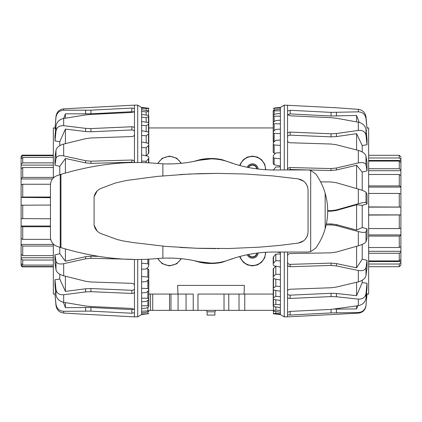 <?xml version="1.0" encoding="UTF-8"?>
<svg xmlns="http://www.w3.org/2000/svg" width="422" height="422" viewBox="0 0 422 422"><rect width="100%" height="100%" fill="white"/><g stroke="black" fill="none" stroke-linecap="round" stroke-linejoin="round"><path stroke-width="0.63" d="M215.468 310.349L214.909 311.811L207.091 311.811L206.532 310.349M214.909 311.811L214.909 315.07L207.091 315.07L207.091 311.811M177.636 285.393L244.364 285.393L244.064 294.06L224.029 294.06L228.771 294.06L228.771 310.349L170.968 310.349L170.968 294.06L177.936 294.06L177.636 285.393M193.229 310.349L193.229 294.06L152.711 294.06L152.711 310.349L148.787 310.349M233.751 258.285L222.019 262.331C214.671 263.903 207.329 263.903 199.981 262.331L193.687 260.548M181.376 258.712L176.712 263.797L169.396 265.897L162.159 263.66L157.596 258.501M157.596 163.499L162.148 158.345L169.407 156.103L176.723 158.203L181.376 163.288M193.687 161.452L199.981 159.669C207.329 158.097 214.671 158.097 222.019 159.669L233.751 163.715M239.717 165.477L240.192 164.184L243.357 159.69L247.429 157.089L252.456 156.103L257.489 157.089L261.556 159.69L264.721 164.184L265.807 169.723M265.807 252.277L264.721 257.816L261.556 262.31L257.489 264.91L252.456 265.897L247.429 264.91L243.357 262.31L240.192 257.816L239.717 256.523M222.13 261.914L222.13 262.194A52.391 52.391 0 0 1 199.87 262.194L199.87 261.914M199.601 261.856L199.87 262.194M233.139 258.48A52.391 52.391 0 0 1 231.467 259.224L231.467 259.039M231.193 259.045L231.467 259.224M222.13 262.194L222.399 261.856A52.117 52.117 0 0 0 228.761 259.999M247.266 254.735A5.671 5.671 0 0 0 258.106 252.968M257.109 253.089A4.689 4.689 0 0 1 248.252 254.535M258.137 252.963A5.702 5.702 0 0 1 247.234 254.74M248.574 254.471A4.378 4.378 0 0 0 256.782 253.131M170.309 258.074A5.671 5.671 0 0 1 168.673 258.058M170.493 258.079A5.702 5.702 0 0 1 168.483 258.058M247.266 167.265A5.671 5.671 0 0 1 258.106 169.032M257.109 168.911A4.689 4.689 0 0 0 248.252 167.465M247.234 167.26A5.702 5.702 0 0 1 258.137 169.037M248.574 167.529A4.378 4.378 0 0 1 256.782 168.869M170.309 163.926A5.671 5.671 0 0 0 168.673 163.942M168.483 163.942A5.702 5.702 0 0 1 170.493 163.921M199.87 160.086L199.87 159.806A52.391 52.391 0 0 1 222.13 159.806L222.13 160.086M231.467 162.961L231.467 162.776A52.391 52.391 0 0 1 233.139 163.52M231.193 162.955L231.467 162.776M228.761 162.001A52.117 52.117 0 0 0 222.399 160.144L222.13 159.806M199.601 160.144L199.87 159.806M240.049 256.434A13.029 13.029 0 0 0 265.485 252.298M180.991 258.675A13.029 13.029 0 0 1 157.981 258.47M240.049 165.566A13.029 13.029 0 0 1 265.485 169.702M180.991 163.325A13.029 13.029 0 0 0 157.981 163.53M197.971 310.349L197.971 294.06L224.029 294.06L224.029 310.349M273.213 310.349L228.771 310.349M244.064 294.06L273.213 294.06M148.787 294.06L152.711 294.06M170.504 310.349L152.711 310.349M178.063 294.06L178.063 310.349L178.063 294.06M148.46 143.433L148.787 142.879L148.787 133.637L146.181 135.768L141.618 135.467L141.618 130.746L147.842 131.854L148.787 132.64L148.787 133.637M146.27 155.818L148.787 153.086L148.787 145.221L146.181 147.747L141.618 147.489L141.618 141.982L147.842 143.153L148.787 144.055L148.787 145.221M148.787 277.813L148.507 279.543L146.181 281.648L141.618 281.912L141.618 276.521L147.842 277.011L148.787 277.813L148.787 269.716L147.842 268.803L146.624 268.566M148.787 289.249L148.507 290.726L146.181 292.551L141.618 292.857L141.618 288.268L147.842 288.579L148.787 289.249L148.623 279.411M148.787 108.238L141.618 107.446M148.787 108.465L141.618 108.211L141.618 107.557L148.787 108.465M146.181 111.893L141.618 111.503L141.618 109.746L148.787 110.849L148.507 111.376L146.181 111.893L146.181 115.085M146.181 117.617L141.618 117.247L141.618 114.425L147.842 115.327L148.787 115.828L148.507 116.694L146.181 117.617L146.181 122.227M146.181 125.64L141.618 125.302L141.618 121.483L147.842 122.501L148.787 123.15L148.507 124.337L146.181 125.64L146.181 131.559M146.181 161.283L141.618 161.077L141.618 154.921L147.842 156.124L148.787 157.121L148.787 158.424L146.181 161.283L146.181 162.802M141.618 314.079L148.787 313.657L141.618 314.554L141.618 311.183L147.842 310.924L148.787 311.114L148.787 311.457L146.181 312.38L141.618 312.765M141.618 305.818L147.842 305.75L148.787 306.108L148.507 306.979L146.181 308.107L141.618 308.477L141.618 298.117L147.842 298.238L148.787 298.76L148.507 299.947L146.181 301.44L141.618 301.783M146.181 269.009L141.618 269.225L141.618 263.159L147.842 263.819L148.787 264.736L148.507 266.672L146.181 269.009M141.618 298.117L141.618 292.857M141.618 311.183L141.618 308.477M137.709 259.366L137.709 316.864L141.618 314.554M141.618 107.557L137.709 105.136L134.454 105.136L134.454 108.554L131.859 108.058L90.936 110.179L63.68 110.211C59.344 110.527 56.78 112.88 55.994 117.274L54.976 128.842L55.994 116.33C56.78 111.899 59.344 109.409 63.68 108.865L70.3 108.501M141.618 109.746L141.618 108.211M141.618 114.425L141.618 111.503M141.618 121.483L141.618 117.247M141.618 130.746L141.618 125.302M141.618 141.982L141.618 135.467M141.618 154.921L141.618 147.489M141.618 162.676L141.618 161.077M141.618 263.159L141.618 259.324M141.618 276.521L141.618 269.225M141.618 288.268L141.618 281.912M148.787 288.205L148.787 298.76M148.787 259.087L148.787 264.736M148.787 294.698L148.787 306.108M146.181 155.802L146.181 147.747M146.181 142.842L146.181 135.768M146.181 110.306L146.181 108.607M148.787 127.713L148.787 116.419M148.787 134.354L148.787 123.957M148.787 162.913L148.787 158.424M148.787 270.871L148.787 278.963M148.787 280.788L148.787 290.231M80.212 314.021L63.68 313.045C59.344 312.47 56.78 309.964 55.994 305.539L54.976 293.944L55.994 304.315C56.78 308.688 59.344 311.014 63.68 311.294L90.936 311.125L131.859 313.24L134.454 312.676L134.454 309.558L131.859 308.445L90.936 306.53L85.571 305.982L63.68 302.316C59.344 301.303 56.78 298.834 55.994 294.909L54.976 284.755L54.976 279.754L55.994 289.608C56.78 293.295 59.344 295.004 63.68 294.735L85.571 291.924L90.936 291.681L131.859 293.448C133.442 293.422 134.307 292.905 134.454 291.892L134.454 285.319C134.307 284.175 133.442 283.515 131.859 283.341L90.936 281.986L85.571 281.258L63.68 275.793C59.344 274.522 56.78 272.512 55.994 269.774L54.976 262.816L54.976 254.835L55.994 261.308C56.78 263.676 59.344 264.473 63.68 263.697L85.571 258.813L90.936 258.285L132.587 259.33M134.454 162.644L134.454 162.27C134.307 160.866 133.442 160.117 131.859 160.028L90.936 161.193L85.571 160.687L63.68 155.913C59.344 155.169 56.78 156.029 55.994 158.503L54.976 165.239L54.976 157.411L55.994 150.206C56.78 147.368 59.344 145.321 63.68 144.055L85.571 138.685L90.936 137.962L131.859 136.564C133.442 136.39 134.307 135.747 134.454 134.634L134.454 128.256C134.307 127.28 133.442 126.779 131.859 126.758L90.936 128.562L85.571 128.341L63.68 125.687C59.344 125.45 56.78 127.212 55.994 130.968L54.976 140.985L54.976 136.216L55.994 125.914C56.78 121.932 59.344 119.447 63.68 118.461L85.571 114.932L90.936 114.404L131.859 112.463L134.454 111.413L134.454 108.554M80.222 314.021L134.454 316.864L134.454 312.676M134.454 309.558L134.454 291.892M134.454 285.319L134.454 259.356M134.454 162.27L134.454 134.634M134.454 128.256L134.454 111.413M134.454 131.474C134.307 130.488 133.442 129.981 131.859 129.96L90.936 131.764L85.571 131.543L65.399 129.063L59.782 141.676L54.976 140.985M133.442 162.655L131.859 162.222L90.936 163.393L85.571 162.881L65.399 158.461L59.782 166.358L54.976 165.239M134.454 112.22L131.859 111.714L90.936 113.835L65.399 113.829L63.68 118.461L63.68 125.687M55.704 128.858L54.976 128.842M54.987 294.092L53.346 294.06L53.346 244.064M53.346 177.936L53.346 127.94L54.981 127.908M54.976 292.789L55.778 292.757M54.976 279.754L59.782 279.037L59.782 274.2M54.976 254.835L59.782 253.691L59.782 247.266M59.782 174.734L59.782 166.358M59.782 145.659L59.782 141.676M65.399 118.171L65.399 113.829M65.399 143.628L65.399 129.063M65.399 172.999L65.399 158.461M59.782 253.691L65.399 261.218L85.571 256.697L90.936 256.17L98.157 256.365M65.399 261.218L65.399 249.001M59.782 279.037L65.399 291.396L85.571 288.775L90.936 288.527L131.859 290.299C133.442 290.273 134.307 289.75 134.454 288.727M65.399 291.396L65.399 276.231M63.379 302.257L65.399 307.67L90.936 307.48L131.859 309.595L134.454 309.015M65.399 307.67L65.399 302.616M137.709 162.634L137.709 105.136M280.382 253.954L275.819 254.16L273.213 257.256L273.213 263.539L275.819 260.685L280.382 260.886L280.382 267.047L274.158 265.839L273.213 264.842L273.213 263.539M275.735 266.145L273.213 268.888L273.213 276.748L275.819 274.221L280.382 274.479L280.382 279.986L274.158 278.815L273.213 277.913L273.213 276.748M273.546 278.541L273.213 279.1L273.213 288.337L275.819 286.206L280.382 286.506L280.382 291.227L274.158 290.12L273.213 289.334L273.213 288.337M273.213 157.232L273.493 155.296L275.819 152.954L280.382 152.743L280.382 158.804L274.158 158.15L273.213 157.232L273.213 163.789L274.158 164.791L280.382 166.031M273.213 144.155L273.493 142.43L275.819 140.32L280.382 140.057L280.382 145.448L274.158 144.957L273.213 144.155L273.213 152.252L274.158 153.17L275.371 153.402M273.213 132.724L273.493 131.247L275.819 129.427L280.382 129.121L280.382 133.705L274.158 133.394L273.213 132.724L273.372 142.562M273.213 170.23L275.819 167.022L280.382 166.864L280.382 169.96M274.158 299.478L273.213 298.829L273.213 298.022L275.819 296.339L280.382 296.677L280.382 300.496L274.158 299.478M280.382 307.559L274.158 306.657L273.213 306.156L273.493 305.291L275.819 304.368L280.382 304.731L280.382 312.248L273.213 311.146L273.493 310.613L275.819 310.096L280.382 310.481M280.382 314.437L273.213 313.662L275.819 313.388L280.382 313.783L280.382 314.606L284.291 316.864L287.546 316.864L287.546 314.696L290.141 315.055L331.064 312.918L358.32 312.517C362.656 312.138 365.22 309.732 366.006 305.317L367.024 293.691L366.006 305.317M275.819 120.539L280.382 120.196L280.382 123.862L274.158 123.741L273.213 123.219L273.493 122.032L275.819 120.539M273.213 313.768L280.382 314.554M275.819 113.882L280.382 113.513L280.382 116.166L274.158 116.235L273.213 115.876L273.493 115.011L275.819 113.882M275.819 109.614L280.382 109.224L280.382 110.807L273.213 110.875L273.493 110.348L275.819 109.614M275.819 107.842L280.382 107.446L280.382 107.916L273.213 108.343L275.819 107.842M280.382 312.248L280.382 313.783M280.382 300.496L280.382 304.731M280.382 291.227L280.382 296.677M280.382 279.986L280.382 286.506M280.382 267.047L280.382 274.479M280.382 252.04L280.382 260.886M280.382 158.804L280.382 166.864M280.382 145.448L280.382 152.743M280.382 133.705L280.382 140.057M280.382 123.862L280.382 129.121M280.382 116.166L280.382 120.196M280.382 110.807L280.382 113.513M280.382 107.916L280.382 109.224M284.291 169.96L284.291 105.136L280.382 107.446M273.213 122.86L273.213 110.875M273.213 127.291L273.213 115.876M273.213 133.779L273.213 123.219M275.819 311.684L275.819 313.388M275.819 306.899L275.819 310.096M275.819 299.752L275.819 304.368M273.213 287.63L273.213 298.022M275.819 290.42L275.819 296.339M275.819 254.16L275.819 260.685M273.213 294.271L273.213 305.565M273.213 141.191L273.213 131.743M273.213 126.716L273.213 115.306M275.819 279.132L275.819 286.206M275.819 266.166L275.819 274.221M280.382 252.725L276.864 252.04M287.546 252.04L287.546 297.062C287.693 297.974 288.558 298.433 290.141 298.449L331.064 296.587L336.429 296.766L358.32 299.119C362.656 299.282 365.22 297.431 366.006 293.559L367.024 283.241L367.024 287.561L366.006 298.138C365.22 302.21 362.656 304.721 358.32 305.665L331.064 309.41L290.141 311.399L287.546 312.317L287.546 314.696M287.546 264.547C287.693 265.913 288.558 266.635 290.141 266.715L331.064 265.454L336.429 265.934L358.32 270.481C362.656 271.167 365.22 270.18 366.006 267.522L367.024 260.3L367.024 267.812L366.006 275.487C365.22 278.499 362.656 280.619 358.32 281.864L336.429 287.05L331.064 287.751L290.141 289.239C288.558 289.408 287.693 290.019 287.546 291.074M326.137 224.963L331.064 224.91L336.429 225.601L358.32 231.562C362.656 232.649 365.22 232.701 366.006 231.715L367.024 228.835L367.024 238.24L366.006 241.69C365.22 243.109 362.656 244.486 358.32 245.81L336.429 252.04L331.064 252.825L290.141 253.548C288.558 253.727 287.693 254.54 287.546 255.985M320.62 181.845L331.064 181.956L336.429 182.747L358.32 189.082C362.656 190.385 365.22 191.467 366.006 192.327L367.024 194.289L367.024 203.958L366.006 202.581C365.22 202.175 362.656 202.56 358.32 203.736L336.429 209.934L331.064 210.668L327.683 210.657M284.291 105.136L336.429 107.768L358.32 109.335C362.656 109.973 365.22 112.5 366.006 116.905L367.024 128.43L366.006 118.661C365.22 114.33 362.656 112.062 358.32 111.846L331.064 112.384L290.141 110.295L287.546 110.997L287.546 140.695C287.693 141.897 288.558 142.589 290.141 142.763L331.064 144.029L336.429 144.772L358.32 150.396C362.656 151.688 365.22 153.613 366.006 156.166L367.024 162.628L367.024 170.894L366.006 164.933C365.22 162.76 362.656 162.09 358.32 162.918L336.429 168.009L331.064 168.568L290.141 167.545C288.558 167.65 287.693 168.431 287.546 169.887L287.546 169.96M287.546 114.584L290.141 115.813L331.064 117.68L336.429 118.255L358.32 122.19C362.656 123.245 365.22 125.677 366.006 129.491L367.024 139.329L367.024 144.762L366.006 135.246C365.22 131.69 362.656 130.081 358.32 130.419L336.429 133.521L331.064 133.8L290.141 132.097C288.558 132.133 287.693 132.687 287.546 133.763M287.546 297.062L287.546 312.317M287.546 140.695L287.546 169.887M287.546 105.141L287.546 110.997M326.354 223.961L331.064 223.913L336.429 224.604L356.601 230.106L362.218 227.495L367.024 228.835M287.546 262.194C287.693 263.56 288.558 264.288 290.141 264.367L331.064 263.106L336.429 263.586L356.601 267.801L362.218 259.229L367.024 260.3M287.546 293.759C287.693 294.677 288.558 295.142 290.141 295.157L331.064 293.295L336.429 293.48L356.601 295.674L362.218 282.619L367.024 283.241M334.709 309.126L356.601 308.909L357.761 305.75M366.433 293.686L367.024 293.691M366.976 127.908L368.654 127.94L368.654 294.06L367.024 294.092M362.218 244.407L362.218 259.229M362.218 280.245L362.218 282.619M367.024 130.087L366.074 130.134M367.024 144.762L362.218 145.543L362.218 151.973M367.024 170.894L362.218 172.07L362.218 190.364M367.024 203.958L362.218 205.335L362.218 227.495M356.601 305.929L356.601 308.909M356.601 282.276L356.601 295.674M356.601 246.3L356.601 267.801M362.218 205.335L356.601 204.744L336.429 210.457L331.064 211.195L327.688 211.179M356.601 204.744L356.601 230.106M362.218 172.07L356.601 165.255L336.429 169.966L331.064 170.525L290.141 169.502L288.564 169.96M356.601 165.255L356.601 188.581M362.218 145.543L356.601 133.679L336.429 136.57L331.064 136.855L290.141 135.151C288.558 135.188 287.693 135.747 287.546 136.828M356.601 133.679L356.601 149.947M359.222 122.401L356.601 115.47L331.064 116.003L290.141 113.914L287.546 114.626M356.601 115.47L356.601 121.868M284.291 252.04L284.291 316.864M368.654 206.928L400.9 207.049L400.9 193.951L399.27 193.44L368.654 193.44M368.654 185.917L399.27 185.917L400.9 186.651L400.9 214.951L368.654 215.072M368.654 168.726L399.27 168.726L400.9 169.955L400.9 187.088L368.654 187.088M400.9 186.651L400.9 175.547L399.27 174.481L368.654 174.481M400.9 170.699L368.654 170.699M400.9 169.955L400.9 162.539L399.27 161.083L368.654 161.083M368.654 157.97L399.27 157.97L400.9 159.516L400.9 163.414M400.9 160.444L368.654 160.444M399.27 157.97L399.27 155.285L400.9 156.91L399.27 155.285L368.654 155.285M400.9 159.516L400.9 157.744M400.9 264.256L400.9 265.09L399.27 266.715L400.9 265.09L400.9 262.484L399.27 264.03L368.654 264.03M368.654 266.715L399.27 266.715L399.27 264.03M368.654 228.56L399.27 228.56L400.9 228.049L400.9 214.951L400.9 264.114M400.9 261.556L368.654 261.556M368.654 260.917L399.27 260.917L400.9 259.461L400.9 252.045L399.27 253.274L368.654 253.274M400.9 251.301L368.654 251.301M368.654 247.519L399.27 247.519L400.9 246.453L400.9 235.349L399.27 236.083L368.654 236.083M368.654 234.912L400.9 234.912L400.9 235.349M400.9 214.882L368.654 214.882M400.9 207.118L368.654 207.118M50.455 226.756L22.73 226.756L21.1 226.297L21.1 238.546L22.73 239.369L50.719 239.369M53.346 246.068L22.73 246.068L21.1 245.045L21.1 218.57L50.455 218.796M21.1 250.251L21.1 244.433L53.346 244.433M21.1 245.045L21.1 254.324L22.73 255.626L53.346 255.626M53.346 260.036L22.73 260.036L21.1 258.607L21.1 253.543M21.1 257.752L53.346 257.752M21.1 258.607L21.1 263.513L22.73 265.09L53.346 265.09M53.346 266.546L22.73 266.546L21.1 264.926L21.1 262.563M21.1 163.393L21.1 157.295L22.73 155.686L53.346 155.686M53.346 157.406L22.73 157.406L21.1 158.967L21.1 164.279L22.73 162.876L53.346 162.876M21.1 169.544L21.1 164.279M21.1 165.123L53.346 165.123M53.346 167.513L22.73 167.513L21.1 168.784L21.1 178.379L22.73 177.398L53.346 177.398M50.455 205.045L21.1 205.219L21.1 178.379M21.1 178.965L52.444 178.965M50.476 184.245L22.73 184.245L21.1 185.026L21.1 197.443L22.73 197.032L50.455 197.032M50.455 197.686L21.1 197.443M21.1 205.219L21.1 218.57M22.73 155.686L22.73 155.138C22.108 154.937 21.564 155.481 21.1 156.768L21.1 157.295M21.1 264.926L21.1 265.232C21.564 266.519 22.108 267.063 22.73 266.862L22.73 266.546M21.1 226.297L21.1 226.023L50.455 226.023M198.809 160.328C186.925 163.161 174.94 164.327 162.871 163.826L155.955 163.351C126.136 160.677 94.465 164.348 60.942 174.365A251.881 251.881 -97.1 0 0 60.23 174.592L57.134 175.605C52.929 177.272 50.709 180.358 50.455 184.873L50.455 237.127C50.709 241.642 52.929 244.728 57.134 246.395L60.23 247.408A251.881 251.881 -82.9 0 0 60.942 247.635C94.465 257.652 126.136 261.323 155.955 258.649L162.871 258.174C174.945 257.673 186.925 258.839 198.809 261.672L211 263.117C216.961 263.138 222.916 262.083 228.866 259.957C243.283 254.709 258.217 252.066 273.656 252.04L307.923 252.04L310.682 251.644L315.883 247.936C320.187 241.748 323.284 235.349 325.167 228.735C326.876 222.647 327.715 216.739 327.688 211C327.715 205.261 326.876 199.353 325.167 193.265C323.284 186.651 320.187 180.252 315.883 174.064L310.682 170.356L307.923 169.96L273.656 169.96C258.217 169.934 243.283 167.291 228.866 162.043C222.916 159.917 216.961 158.862 211 158.883L198.809 160.328M97.197 190.923L94.09 196.768L94.09 225.232C95.019 229.267 97.366 232.074 101.132 233.651L117.321 239.564L123.662 241.041L132.993 242.544L165.419 246.369L196.351 248.252L228.914 248.516L259.741 247.15L279.111 245.456L298.217 243.104L303.75 240.735M304.853 239.743L306.557 237.47M307.211 236.13L307.701 234.643M303.829 181.323L298.217 178.896C304.294 180.199 307.575 183.966 308.065 190.19L308.065 231.81C307.575 238.034 304.294 241.795 298.217 243.104M307.643 187.141L307.216 185.875M306.594 184.599L304.863 182.272M298.217 178.896L272.665 175.905L245.156 174.006L217.525 173.379L189.837 174.006L157.295 176.401L126.537 180.468L115.428 182.995L101.132 188.349C97.366 189.926 95.019 192.733 94.09 196.768M94.09 225.232L97.197 231.077M180.062 247.466L199.611 248.358L215.9 248.616M217.525 248.621L219.155 248.616M215.9 173.384L199.611 173.642L180.062 174.534M219.155 173.384L217.525 173.379M239.021 294.06L239.021 310.349M244.776 294.06L244.776 310.349M150.506 294.06L150.506 310.349M169.538 294.06L169.538 310.349M186.06 294.06L186.06 310.349M147.842 280.145L147.842 288.579M147.842 268.803L147.842 277.011M147.842 291.249L147.842 298.238M147.842 259.129L147.842 263.819M147.842 300.38L147.842 305.75M147.842 307.306L147.842 310.924M147.842 311.858L147.842 313.641M148.507 110.654L148.507 108.512M148.507 115.522L148.507 111.376M148.507 122.744L148.507 116.694M148.507 132.139L148.507 124.337M148.507 143.396L148.507 134.112M148.507 153.677L148.507 145.78M148.507 162.897L148.507 159.057M55.994 305.539L55.994 304.315M55.994 294.909L55.994 289.608M55.994 269.774L55.994 261.308M55.994 117.274L55.994 116.33M55.994 158.503L55.994 150.206M55.994 130.968L55.994 125.914M63.68 313.045L63.68 311.294M63.68 302.316L63.68 294.735M63.68 275.793L63.68 263.697M63.68 110.211L63.68 108.865M63.68 155.913L63.68 144.055M131.859 129.96L131.859 126.758M90.936 131.764L90.936 128.562M85.571 131.543L85.571 128.341M131.859 162.222L131.859 160.028M131.859 111.714L131.859 108.058M90.936 163.393L90.936 161.193M90.936 113.835L90.936 110.179M85.571 162.881L85.571 160.687M85.571 113.94L85.571 110.29M85.571 256.697L85.571 258.813M90.936 256.17L90.936 258.285M85.571 288.775L85.571 291.924M131.859 290.299L131.859 293.448M90.936 288.527L90.936 291.681M85.571 307.401L85.571 311.04M131.859 309.595L131.859 313.24M90.936 307.48L90.936 311.125M274.158 110.131L274.158 108.354M274.158 114.678L274.158 111.065M274.158 121.605L274.158 116.235M274.158 130.725L274.158 123.741M274.158 141.824L274.158 133.394M274.158 153.17L274.158 144.957M273.493 299.235L273.493 305.291M273.493 289.835L273.493 297.642M273.493 268.297L273.493 276.188M273.493 256.597L273.493 262.911M274.158 164.791L274.158 158.15M273.493 311.341L273.493 313.488M273.493 306.462L273.493 310.613M273.493 278.583L273.493 287.862M366.006 293.559L366.006 298.138M366.006 267.522L366.006 275.487M366.006 231.715L366.006 241.69M366.006 192.327L366.006 202.581M366.006 156.166L366.006 164.933M366.006 116.905L366.006 118.661M366.006 129.491L366.006 135.246M358.32 312.517L358.32 313.15C362.72 312.581 365.283 310.107 366.006 305.728M358.32 299.119L358.32 305.665M358.32 270.481L358.32 281.864M358.32 231.562L358.32 245.81M358.32 189.082L358.32 203.736M358.32 150.396L358.32 162.918M358.32 109.335L358.32 111.846M358.32 122.19L358.32 130.419M331.064 223.913L331.064 224.91M290.141 264.367L290.141 266.715M336.429 224.604L336.429 225.601M331.064 263.106L331.064 265.454M290.141 295.157L290.141 298.449M336.429 263.586L336.429 265.934M331.064 293.295L331.064 296.587M290.141 311.399L290.141 315.055M336.429 293.48L336.429 296.766M331.064 309.41L331.064 312.918M336.429 309.104L336.429 312.771M336.429 210.457L336.429 209.934M331.064 211.195L331.064 210.668M336.429 169.966L336.429 168.009M290.141 169.502L290.141 167.545M331.064 170.525L331.064 168.568M336.429 136.57L336.429 133.521M290.141 135.151L290.141 132.097M331.064 136.855L331.064 133.8M336.429 116.045L336.429 112.431M290.141 113.914L290.141 110.295M331.064 116.003L331.064 112.384M399.27 253.274L399.27 260.917M399.27 236.083L399.27 247.519M399.27 215.072L399.27 228.56M399.27 193.44L399.27 206.928M399.27 174.481L399.27 185.917M399.27 161.083L399.27 168.726M22.73 162.876L22.73 157.406M22.73 177.398L22.73 167.513M22.73 197.032L22.73 184.245M22.73 218.796L22.73 205.045M22.73 239.369L22.73 226.756M22.73 255.626L22.73 246.068M22.73 265.09L22.73 260.036M162.871 163.826L162.871 175.863M310.682 170.356L310.682 251.644M162.871 246.137L162.871 258.174M60.23 174.592L60.23 247.408M60.942 174.365L60.942 247.635M325.167 193.265L325.167 228.735M148.787 127.94L273.213 127.94M70.31 108.501L134.454 105.136M137.709 316.864L134.454 316.864M358.32 313.15L287.546 316.864M53.346 155.138L22.73 155.138M53.346 266.862L22.73 266.862"/></g></svg>
